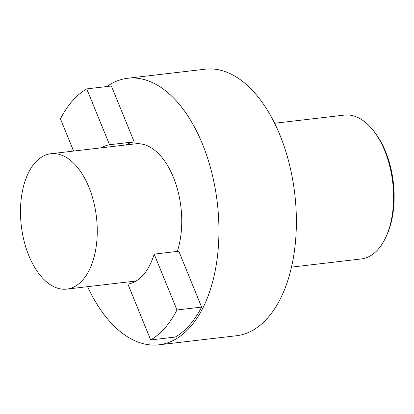 <?xml version="1.0" encoding="UTF-8"?>
<svg xmlns="http://www.w3.org/2000/svg" width="414" height="414" viewBox="0 0 414 414"><rect width="100%" height="100%" fill="white"/><g stroke="black" fill="none" stroke-linecap="round" stroke-linejoin="round"><path stroke-width="0.62" d="M66.794 289.112A68.16 37.819 83.3 0 0 82.774 279.978A68.16 37.819 -96.7 0 0 93.605 201.561A68.16 37.819 -96.7 0 0 50.958 153.713A68.16 37.819 -96.7 0 0 34.978 162.847A68.16 37.819 83.3 0 0 24.141 241.264A68.16 37.819 83.3 0 0 66.794 289.112L136.102 281.002M177.311 251.417A68.16 37.819 -96.7 0 0 173.999 178.796A68.16 37.819 -96.7 0 0 135.44 143.834L50.958 153.713M106.926 86.531A134.188 74.453 -96.7 0 1 127.766 78.251A134.188 74.453 -96.7 0 1 211.735 172.452A134.188 74.453 -96.7 0 1 190.409 326.827A134.188 74.453 83.3 0 1 158.95 344.81A134.188 74.453 83.3 0 1 87.577 286.679M71.736 151.286A134.188 74.453 83.3 0 1 72.409 148.119M134.183 141.857L109.539 144.74L86.749 88.891L111.392 86.008L134.183 141.857A70.292 38.999 -96.7 0 0 125.975 144.936M150.686 339.93L175.324 337.048A132.061 73.273 -96.7 0 0 201.613 307.09L178.817 251.241L154.179 254.124A70.292 38.999 83.3 0 1 127.895 284.082L150.686 339.93A132.061 73.273 -96.7 0 0 176.969 309.972L154.179 254.124M127.766 78.251L205.209 69.19A134.188 74.453 -96.7 0 1 289.179 163.39A134.188 74.453 -96.7 0 1 267.853 317.771A134.188 74.453 83.3 0 1 236.394 335.749L158.95 344.81M274.642 123.258L344.391 115.097A72.419 40.184 83.3 0 1 373.149 130.317A72.419 40.184 83.3 0 1 385.693 237.512A72.419 40.184 83.3 0 1 378.199 249.254A72.419 40.184 83.3 0 1 361.22 258.957L291.472 267.118M373.149 130.317L374.313 131.781A70.292 38.999 83.3 0 1 386.485 235.82L385.693 237.512M86.749 88.891A132.061 73.273 -96.7 0 0 60.465 118.854L73.609 151.063M101.332 147.819A70.292 38.999 83.3 0 1 109.539 144.74M201.613 307.09L176.969 309.972"/></g></svg>
